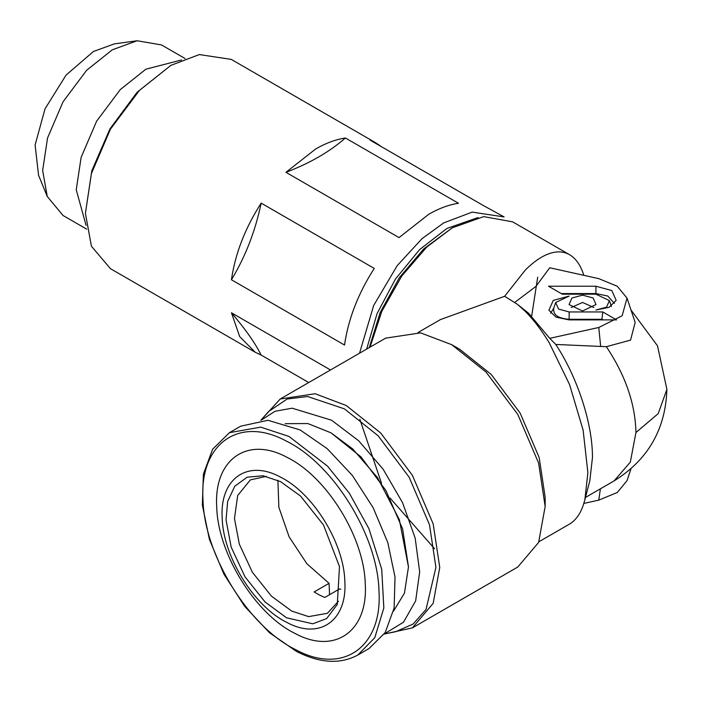 <?xml version="1.0" encoding="UTF-8"?>
<svg xmlns="http://www.w3.org/2000/svg" width="702" height="702" viewBox="0 0 702 702"><rect width="100%" height="100%" fill="white"/><g stroke="black" fill="none" stroke-linecap="round" stroke-linejoin="round"><path stroke-width="1.05" d="M537.688 277.167L531.396 317.953M631.001 468.769L627.026 480.659L617.26 492.506L598.771 500.122L583.845 503.431M370.033 347.148L381.827 311.293L401.763 276.053L426.676 247.13L452.246 227.843L483.696 216.611L512.662 221.858L569.559 254.703C563.68 251.36 556.923 250.991 549.271 253.606C541.602 256.3 533.625 261.776 525.333 270.033L504.641 296.288L440.356 319.621L418.067 332.494M583.845 275.333L583.116 273.157C579.922 264.277 575.403 258.125 569.559 254.703M504.641 296.288L517.444 304.326L525.333 311.425C533.625 319.743 541.602 330.23 549.271 342.866L569.559 384.547L583.116 430.107L587.881 472.621L584.819 500.043L583.116 505.607C580.124 514.224 575.605 520.375 569.559 524.061L538.89 541.768M517.444 304.326L528.659 313.285L549.736 338.346L555.773 344.454L606.352 346.683L630.563 340.11L635.152 322.402L627.026 298.104L617.26 286.258L598.771 278.641L549.736 267.769L535.959 286.372L514.847 302.343M555.773 344.454C576.912 376.395 592.69 422.902 592.453 457.651L589.829 480.686L584.819 500.043M452.246 227.843L423.85 248.806L399.42 277.58L380.194 312.478L369.287 347.578M384.547 633.976L412.364 627.895L517.786 567.023L538.601 542.462L545.164 506.528L545.164 497.279L539.162 457.502L520.138 413.074L491.172 374.385L459.722 349.306L451.719 344.682L420.568 332.871L385.644 338.136L280.221 398.999L261.039 420.05M359.845 419.287L381.519 483.274M390.031 498.025L434.608 548.78M549.736 338.346L598.771 327.483L622.147 315.76L627.026 298.104M548.534 286.232L595.919 286.232L611.819 290.567L616.163 300.395L609.046 307.318L595.919 310.038L606.519 307.16L609.415 300.605L595.919 294.173L562.284 294.173L548.534 286.232M582.537 310.995L569.05 304.563L571.937 298.008L582.537 295.13L593.137 298.008L596.024 304.563L582.537 310.995M602.79 311.951L616.54 319.884L569.155 319.884L556.028 317.164L548.911 310.24L553.255 300.403L569.155 296.077L555.668 302.509L558.555 309.064L569.155 311.951L602.79 311.951L601.956 319.287L569.155 319.287C557.844 318.383 552.728 314.645 553.808 308.09L550.631 313.206M545.164 506.528L538.601 463.022L517.795 414.434L486.109 372.113L451.719 344.682M412.364 627.895L433.178 603.325L439.742 567.391L433.178 523.885L412.372 475.298L380.686 432.976L346.297 405.545L315.145 393.734L280.221 398.999M595.919 286.232L595.919 293.568L607.748 296.016L614.443 303.369M595.919 293.568L561.24 293.568M571.191 307.529L582.537 302.457L593.883 307.529M603 319.884L601.956 319.287M384.248 634.038L395.674 631.703L413.101 624.052L426.026 609.494L435.924 567.391L429.501 524.78L409.117 477.176L378.08 435.723L344.384 408.845L307.608 396.516L287.118 399.026L268.568 411.547L260.837 420.279M384.354 633.88L403.474 622.244L415.645 600.903L419.673 571.911L415.172 538.101L402.571 502.702L383.116 469.19L358.652 440.768L331.572 420.208L292.12 408.195L275.061 411.267L261.03 420.261M393.497 611.205L404.431 593.155L408.467 566.997L399.35 519.647L377.474 477.553L352.694 448.929L331.002 432.827L360.995 456.905L385.942 490.558L402.615 528.983L408.459 566.672M478.053 217.55L446.911 228.457L419.656 249.561L395.472 279.027L377.106 313.513L366.646 349.105M331.002 432.827L307.818 423.543L285.231 423.683M428.755 214.277C438.978 208.389 448.894 204.721 458.485 203.273L345.402 137.987C335.81 139.435 325.903 143.103 315.672 148.991L285.942 172.315L399.026 237.601L428.755 214.277M330.493 369.972L231.441 312.785L239.724 336.662L255.265 352.281L110.433 268.664L91.409 246.2L85.407 213.347L91.409 173.578L110.433 129.15L139.4 90.453L170.849 65.374L199.324 54.572L231.256 59.389L376.088 143.006L370.173 140.198L483.257 205.484L504.115 216.918L472.183 212.109L443.708 222.903L422.042 238.636L397.209 265.637L373.683 305.458L359.538 353.203M381.467 146.718L376.088 143.006M170.849 65.374L137.162 92.19L109.968 128.878L91.795 170.77L85.407 213.347M255.265 352.281L261.17 355.08L308.731 382.537M374.254 268.418L261.17 203.132C245.13 228.124 235.214 253.668 231.441 279.756L344.524 345.042C348.297 318.954 358.204 293.41 374.254 268.418M345.402 137.987C329.677 151.79 309.854 163.233 285.942 172.315M261.17 355.08C255.352 343.339 245.446 329.238 231.441 312.785M231.441 279.756C245.446 256.572 255.352 231.037 261.17 203.132M277.895 480.308L278.852 507.283L289.127 536.854L306.914 563.785L329.062 583.318L329.571 594.743M329.062 583.318L314.11 591.953L319.463 595.024L324.78 597.472L339.733 588.838L340.786 589.25M266.286 476.342L250.342 479.905L237.688 495.507L234.459 518.48L239.329 544.182L252.404 572.288L271.472 596.173L291.69 611.056L308.626 616.619L327.369 613.311L338.425 601.289M280.51 481.598L262.978 475.754L247.165 477.184L234.766 486.232L227.65 501.482L226.044 519.971L231.186 547.121L244.998 576.825L265.145 602.062L286.513 617.786L312.785 623.806L326.632 618.594L337.276 604.44L339.487 566.584L323.482 524.947L300.579 496.086L280.51 481.598M280.317 477.035C247.499 459.09 219.638 478.72 222.192 517.979C223.06 556.37 253.992 606.405 286.714 622.349C319.524 640.294 347.393 620.665 344.84 581.396C343.971 543.015 313.039 492.971 280.317 477.035M240.689 426.184L267.962 420.287L300.14 429.949L327.229 448.675L352.316 475.386L373.131 507.66L387.802 542.62L395.024 577.088L394.129 608.002L385.214 632.537L369.059 648.534L357.844 655.01L374.798 637.679L383.836 607.932L381.721 569.234L368.919 528.667L349.28 493.111L327.483 466.093L288.926 436.425L260.705 427.141L229.475 432.66L240.689 426.184M86.083 225.342L76.237 189.803L81.125 157.388L96.63 121.174L120.235 89.645L145.867 69.2L181.564 59.96M287.118 457.397C326.737 476.702 364.198 537.284 365.242 583.766C368.339 631.309 334.6 655.08 294.866 633.353C255.238 614.048 217.787 553.466 216.734 506.976C213.645 459.441 247.385 435.67 287.118 457.397M86.6 229.098L63.048 215.496L47.245 196.463L42.655 170.419L47.543 137.996L63.048 101.79L86.662 70.261L112.285 49.816L137.136 40.76L161.521 44.937L185.074 58.538M286.398 441.128C239.321 415.373 199.333 443.55 203.001 499.877C204.247 554.957 248.631 626.754 295.586 649.622C342.664 675.368 382.643 647.2 378.975 590.873C377.737 535.793 333.345 463.996 286.398 441.128M47.245 196.463L38.549 175.202L35.1 144.937L45.042 108.801L66.085 75.07L93.419 51.5L114.382 43.866L137.136 40.76M631.001 309.994L657.52 345.849L666.9 389.382L658.204 413.627L635.933 432.546C635.319 403.957 625.456 375.342 606.352 346.683M666.9 389.382C665.584 429.317 647.964 459.836 614.039 480.94L630.326 462.118L635.933 432.546M598.771 500.122L600.394 488.82M600.658 346.297L598.771 327.483M569.155 319.287L569.155 311.951M585.494 497.42L614.039 480.94M609.415 300.605L611.407 306.546M555.659 302.509L553.676 308.459M408.467 566.997L408.467 566.338M229.475 432.66L212.627 449.21L203.396 474.131L202.351 505.071L209.415 539.39L223.912 574.113L244.533 606.177L269.454 632.73L296.516 651.438C319.866 663.293 340.312 664.487 357.844 655.01"/></g></svg>
